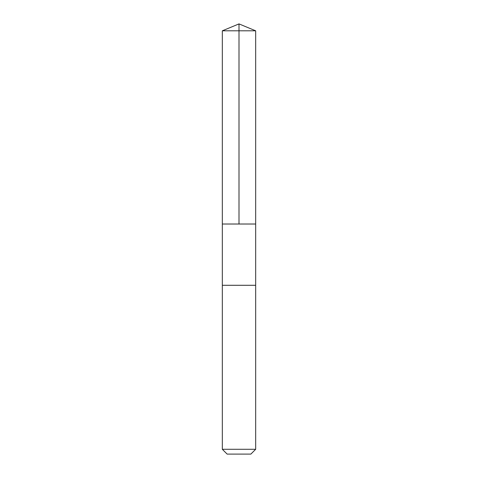 <?xml version="1.0" encoding="UTF-8"?>
<svg xmlns="http://www.w3.org/2000/svg" width="478" height="478" viewBox="0 0 478 478"><rect width="100%" height="100%" fill="white"/><g stroke="black" fill="none" stroke-linecap="round" stroke-linejoin="round"><path stroke-width="0.72" d="M222.324 224.015L255.676 224.015L255.676 30.807L222.324 30.807L222.324 224.015L255.676 224.015L255.676 285.288L222.324 285.288L222.324 224.015M229.691 285.288L222.324 285.288L222.324 449.284L255.676 449.284L255.676 285.288L229.691 285.288M255.676 449.284L250.86 454.1L227.14 454.1L222.324 449.284M239 224.015L239 23.9L222.324 30.807M239 23.9L255.676 30.807"/></g></svg>
